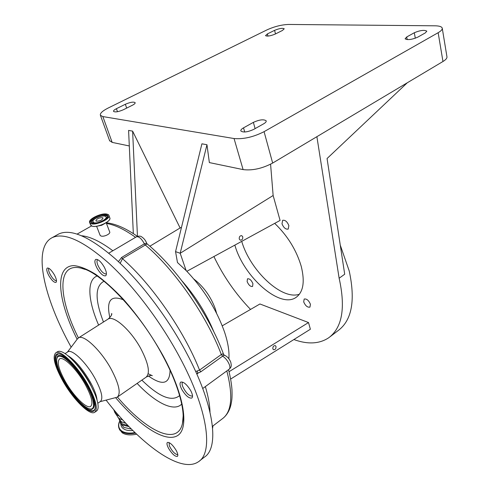 <?xml version="1.0" encoding="UTF-8"?>
<svg xmlns="http://www.w3.org/2000/svg" width="489" height="489" viewBox="0 0 489 489"><rect width="100%" height="100%" fill="white"/><g stroke="black" fill="none" stroke-linecap="round" stroke-linejoin="round"><path stroke-width="0.73" d="M67.629 355.515C74.841 359.812 82.305 368.486 90.013 381.524C94.291 389.262 96.645 395.467 97.054 400.149M57.384 351.817L57.659 351.646C59.756 350.564 63.13 351.891 67.775 355.637C75.434 362.184 82.745 371.469 89.701 383.48C93.35 390.002 95.856 395.76 97.225 400.754C98.674 406.353 98.417 409.794 96.449 411.078L94.921 412.135M87.849 384.727C95.917 399.8 98.191 409 94.664 412.313C89.658 415.888 73.014 399.171 62.818 380.925C54.542 365.803 52.213 356.432 55.825 352.807C60.52 349.293 77.384 365.796 87.849 384.727M85.165 384.317C91.632 396.365 93.448 403.718 90.624 406.39C86.657 409.244 73.35 395.913 65.184 381.286C58.594 369.213 56.736 361.744 59.615 358.877C63.387 356.065 76.834 369.256 85.165 384.317M67.678 351.946L67.916 351.799C72.017 348.755 86.223 362.459 94.903 378.248C101.62 390.87 103.436 398.621 100.355 401.5L97.8 403.26M77.262 339.103L78.503 337.881C83.674 334.073 100.893 350.246 111.192 369.189C119.114 384.293 121.125 393.627 117.219 397.202L100.098 401.677M181.829 389.501C185.643 395.687 188.968 398.535 191.816 398.04C193.033 396.94 192.672 394.489 190.734 390.668C186.896 384.446 183.564 381.585 180.741 382.086C179.512 383.199 179.873 385.674 181.829 389.501M97.06 268.21C100.349 273.687 103.197 276.224 105.6 275.827C107.024 274.604 106.578 271.695 104.261 267.092C100.954 261.591 98.106 259.036 95.716 259.433C94.279 260.686 94.725 263.608 97.06 268.21M48.876 275.668C51.73 280.386 54.083 282.636 55.935 282.41C57.017 281.419 56.492 278.889 54.371 274.818C51.498 270.081 49.145 267.825 47.305 268.051C46.217 269.06 46.736 271.597 48.876 275.668M71.168 347.172C43.814 298.052 32.133 247.605 52.244 237.623C64.132 232.134 82.867 240.557 108.448 262.886C133.1 285.356 160.465 321.346 179.567 356.994C207.941 409.507 213.583 452.539 198.503 461.708C180.667 474.226 139.775 443.694 106.119 400.161M168.607 448.425C172.097 454.012 175.019 456.671 177.373 456.396C178.24 455.559 177.849 453.572 176.199 450.43C172.684 444.813 169.762 442.148 167.427 442.435C166.547 443.279 166.945 445.277 168.607 448.425M57.323 234.781L58.711 234.005C70.795 228.406 89.658 236.67 115.294 258.797C139.988 281.071 167.275 316.841 186.223 352.361C214.371 404.684 219.671 447.771 204.347 457.148L199.585 460.864M169.108 442.569L169.347 445.852C172.22 451.488 175.038 454.422 177.8 454.648M212.623 428.04L212.941 425.95M182.745 382.209L182.745 382.209C181.914 382.838 181.896 384.268 182.69 386.493C185.869 392.967 189.096 396.157 192.373 396.066L192.525 395.937M97.708 259.708L97.708 259.708C96.694 260.417 96.724 262.208 97.806 265.093C100.685 271.071 103.515 274.023 106.29 273.95L106.388 273.895M118.411 261.67L121.59 257.477L144.396 243.809L146.676 243.21L147.14 243.901L122.452 258.657L120.178 263.339M48.955 268.369C48.319 269.042 48.497 270.57 49.475 272.954C51.975 277.978 54.316 280.588 56.504 280.796M224.934 355.424L224.298 355.124L222.642 356.163L200.863 371.774L196.657 373.675M109.499 252.74L136.498 236.78M195.698 371.542L199.53 370.094L221.321 354.513L222.856 353.84L224.286 355.124M196.841 374.091L197.904 373.327L197.238 371.194M100.056 235.16L100.789 235.906C103.411 237.324 111.027 233.864 109.646 231.786L106.186 222.715M119.964 420.962L122.317 423.939L128.008 425.583M120.202 423.046L122.061 424.898L129.017 426.628M182.201 281.175C195.887 296.872 206.486 313.871 214.005 332.178M230.771 362.257C229.647 359.274 227.782 357.037 225.191 355.546L224.041 355.265L222.856 353.84M228.864 358.761C229.463 351.585 228.057 342.795 224.647 332.379C216.627 309.696 203.785 289.078 186.12 270.533L177.476 262.532L175.551 251.633L201.914 143.809L206.963 144.732L209.359 162.586L243.1 169.597L234.048 138.54L102.855 116.571L100.428 115.331C99.787 113.417 102.372 110.985 108.185 108.02L267.037 29.853C274.421 26.522 281.591 24.719 288.541 24.45L435.027 25.807C439.275 25.874 441.671 26.632 442.221 28.075C442.545 29.395 441.188 30.941 438.15 32.702L264.072 131.669C253.406 137.079 243.394 139.365 234.048 138.54M133.332 233.626L128.589 130.404L132.617 131.138L180.105 227.972L181.468 227.422M180.105 227.972L149.854 246.224M186.12 270.533L180.184 253.265L175.551 251.633M129.304 145.954L112.17 142.397L109.56 140.587M132.617 131.138L137.458 236.358M136.608 434.171C130.484 435.467 125.691 435.008 122.232 432.814L119.395 429.189M230.637 379.061L310.381 329.231L308.516 322.551L259.94 303.981L222.25 325.827M308.516 322.551L229.041 371.701M272.838 348.84L273.504 349.69C275.246 349.782 276.083 348.718 276.016 346.499L275.344 345.644C273.602 345.558 272.77 346.628 272.838 348.84M239.262 239.029L240.264 240.166C242.086 240.178 242.911 239.054 242.746 236.804L241.737 235.661C239.916 235.661 239.09 236.78 239.262 239.029M186.859 271.291L280.081 220.435L273.137 195.502L180.184 253.265L206.963 144.732M273.137 195.502L270.582 164.206M293.871 339.549C307.764 344.574 319.403 343.969 328.767 337.734C342.257 327.661 345.711 307.825 339.134 278.241L316.89 136.682L272.66 163.057C262.232 168.558 252.379 170.74 243.1 169.597M282.41 30.477L275.197 34.071C270.454 36.009 267.226 36.534 265.515 35.654L267.41 33.9L274.586 30.349C279.305 28.429 282.52 27.91 284.231 28.784L282.41 30.477M243.522 127.849L253.369 122.366C259.488 119.634 263.754 119.108 266.169 120.801C266.462 121.663 265.619 122.666 263.638 123.821L253.736 129.389C247.575 132.158 243.29 132.696 240.875 130.997C240.564 130.092 241.45 129.041 243.522 127.849L244.708 132.006M132.366 105.263L123.381 109.738C118.479 111.84 115.208 112.391 113.558 111.406C113.314 110.697 114.267 109.793 116.419 108.692L125.343 104.267C130.215 102.195 133.479 101.645 135.129 102.635C135.361 103.313 134.444 104.188 132.366 105.263M406.72 36.968L414.311 32.739C420.192 30.294 424.366 29.774 426.83 31.168L425.271 32.928L417.661 37.207C411.738 39.682 407.545 40.214 405.094 38.796L406.72 36.968L407.215 39.621M213.907 256.536C223.363 276.261 235.576 293.889 250.551 309.421M234.842 245.111L234.952 245.46C243.913 277.098 280.056 309.036 296.096 297.367C303.321 292.11 305.032 281.756 301.23 266.316C296.407 250.056 287.563 235.741 274.702 223.369M288.871 225.631C287.22 221.627 285.148 219.854 282.648 220.325L281.994 223.791C283.644 227.788 285.717 229.549 288.21 229.072L288.871 225.631M252.935 283.687C251.37 280.13 249.549 278.504 247.483 278.816L247.122 281.603C248.687 285.154 250.502 286.774 252.575 286.456L252.935 283.687M310.436 304.305C308.73 300.35 306.646 298.596 304.182 299.042L303.693 301.884C305.399 305.827 307.483 307.575 309.947 307.123L310.436 304.305M330.063 336.75L338.186 330.552C351.878 320.313 355.552 300.448 349.219 270.967L340.265 245.136M442.282 28.417L446.922 56.614C447.264 58.057 445.95 59.682 442.967 61.498L407.276 82.782L327.062 158.534L344.702 274.225L339.134 278.241M407.276 82.782L316.89 136.682M299.402 294.219C281.835 300.576 250.068 270.539 241.731 241.358M93.76 222.636C97.769 224.304 109.389 218.039 105.447 216.364L105.104 216.23C102.073 214.989 93.008 218.717 92.794 221.303L93.76 222.636M96.357 221.169C99.982 221.144 102.201 220.099 103.026 218.033L102.537 217.678C98.919 217.709 96.7 218.754 95.887 220.82L96.357 221.169M72.586 360.106C78.601 365.851 84.194 373.223 89.359 382.215L94.78 393.767M87.268 384.635C96.333 400.656 97.824 412.985 91.088 411.316C84.475 409.874 71.73 395.821 63.325 381.004C54.829 366.182 52.292 353.29 58.466 353.773C64.505 354.018 78.295 368.633 87.268 384.635M94.897 409.018L94.463 409.745C90.74 415.222 73.955 399.042 63.815 380.833C55.446 365.387 53.552 356.475 58.142 354.097L58.142 354.097C60.508 351.542 77.885 366.713 87.225 384.617C94.86 397.239 96.516 409.214 94.463 409.745L94.897 409.018M86.724 384.293C94.487 398.926 96.241 407.239 91.987 409.244L91.987 409.244C90.758 410.693 82.36 405.454 78.313 400.528C73.173 394.959 68.484 388.492 64.236 381.133C57.445 369.03 55.202 360.79 57.5 356.408L57.5 356.408C60.77 351.34 76.822 366.359 86.724 384.293M86.192 384.476C94.475 399.091 95.881 410.405 89.731 408.92C83.698 407.649 71.987 394.757 64.273 381.151C56.473 367.532 54.187 355.741 59.86 356.236C65.416 356.512 78.002 369.867 86.192 384.476M107.745 319.293L108.069 319.085C113.76 314.959 131.156 330.46 141.077 349.128C148.687 364.024 150.337 373.394 146.022 377.233L117.501 397.007M170.062 370.332C169.756 384.134 162.55 386.01 148.424 375.974M109.848 317.587C106.144 300.668 110.673 294.745 123.448 299.83M179.64 395.577C171.7 402.086 159.108 396.934 141.859 380.124M103.479 322.006C94.805 299.592 94.994 285.992 104.053 281.218M98.625 325.093C87.989 300.814 86.541 279.965 97.091 276.01M78.423 337.93C58.087 297.471 56.455 261.743 81.302 268.204L85.049 269.402M77.121 339.287C57.653 300.509 53.973 265.729 74.059 265.619C80.135 266.303 87.317 269.194 95.593 274.292C104.365 280.655 113.601 288.956 123.295 299.182C138.234 316.151 151.535 335.081 163.21 355.968C185.013 396.341 189.414 429.556 176.963 435.95C164.555 442.539 139.163 425.412 115.691 397.746M183.149 416.2L182.495 423.248C177.721 446.836 146.058 430.968 117.433 397.056M114.542 411.714L117.115 415.039L119.285 416.072M117.867 417.288L119.334 418.59L122.757 419.953M202.733 388.498L229.164 369.207C230.056 368.529 230.154 367.105 229.457 364.922C227.947 361.071 225.68 358.156 222.642 356.163L221.321 354.513C206.664 315.656 174.451 269.445 145.251 244.971L144.396 243.809C141.596 238.718 138.968 236.37 136.517 236.768L136.413 236.829M119.065 418.841L121.413 421.805L125.869 423.327M135.606 237.306L135.331 237.159C124.304 229.304 114.683 224.744 106.48 223.479M205.349 386.591C208.228 396.304 209.769 404.782 209.989 412.013M212.458 426.316L222.275 418.822C231.749 412.001 233.265 396.035 226.817 370.919M121.59 257.477L122.452 258.657C151.492 283.895 184.157 330.955 199.53 370.094L200.863 371.774M81.736 235.765C90.153 236.603 100.447 241.542 112.611 250.582L112.88 250.741M97.947 226.016L101.706 225.276L105.019 223.4M91.993 226.095C96.174 227.935 109.071 222.782 109.78 219.017M90.526 224.763L91.908 226.04C96.908 228.235 112.207 221.004 109.732 217.672L108.961 215.637M89.921 220.851L89.731 222.733L90.966 223.644C95.966 225.814 111.296 218.595 108.827 215.282L107.562 214.347M91.021 223.504C97.164 226.028 114.45 216.193 107.372 214.28C101.284 211.902 84.279 221.407 91.021 223.504M91.394 225.814L91.92 226.071M131.419 429.085L123.888 427.435L121.572 424.538M132.831 430.497C128.937 430.858 125.856 430.308 123.601 428.847C121.798 427.606 120.881 425.95 120.85 423.877M112.17 142.397L102.855 116.571M134.958 432.588C129.371 433.584 125.001 433.071 121.84 431.047C118.711 428.767 117.941 425.613 119.53 421.591M135.484 433.101C129.622 434.226 125.037 433.731 121.724 431.616L119.31 428.987C118.307 427.007 118.295 424.752 119.285 422.215M272.66 163.057L264.072 131.669M255.105 128.619L253.369 122.366M442.967 61.498L438.15 32.702M267.972 36.094L267.41 33.9M275.496 33.924L274.586 30.349M117.476 111.706L116.419 108.692M126.669 108.1L125.343 104.267M415.302 38.246L414.311 32.739M92.03 222.935C97.421 225.142 112.574 216.523 106.382 214.836C101.034 212.746 86.101 221.101 92.03 222.935L91.082 222.189C89.01 219.31 101.969 213.21 106.333 214.977L107.47 215.796C109.677 218.43 96.376 224.836 92.109 222.929L91.082 222.189M107.348 217.318L107.586 216.101M107.611 216.395L106.657 215.832C102.714 214.225 90.948 219.249 91.266 222.428M92.794 221.303L92.751 223.094M106.95 217.849L105.673 216.505M181.731 404.067C173.974 412.294 155.3 402.753 137.128 383.4M55.825 352.807L57.659 351.646M65.074 353.614L67.916 351.799M146.321 377.031C149.61 375.515 151.614 375.081 152.33 375.717L148.173 373.749M78.503 337.881L108.069 319.085C110.911 316.542 112.122 314.671 111.706 313.473L111.413 315.24M84.585 269.225L81.302 268.204C100.037 271.444 139.823 312.086 162.794 355.815C178.497 384.568 185.52 411.42 182.495 423.248L183.149 416.671M113.705 409.556L114.884 412.594L118.497 417.942L120.3 421.769M230.857 362.502C231.12 364.959 232.202 366.487 229.164 369.207M106.217 222.795C115.257 223.614 125.655 228.143 137.403 236.376M108.784 253.161L136.517 236.768C138.919 235.857 140.685 235.918 141.804 236.951C144.023 238.424 145.63 240.472 146.627 243.082M77.17 234.06L91.547 225.918M120.759 423.774L119.261 419.348M147.152 243.907C176.81 268.302 209.365 315.185 223.552 354.25M228.516 369.678C230.398 376.982 231.554 383.712 231.988 389.861C232.257 398.896 231.7 400.754 231.04 404.354C229.757 410.106 227.208 414.635 223.406 417.948M100.129 235.356L96.608 226.26M109.866 218.033C111.272 221.651 96.73 228.167 91.95 226.089L90.667 225.123L89.731 222.733C87.311 219.268 102.299 212.244 107.439 214.274M108.827 215.282L107.446 214.274M119.493 421.469C118.265 424.238 118.21 426.744 119.31 428.987L119.817 430.186M109.707 140.997L100.428 115.331M296.096 297.367L296.768 296.89M215.441 309.201L216.584 313.284M215.374 308.999C210.771 296.578 203.626 286.615 193.931 279.109M52.244 237.623L58.711 234.005M67.458 352.086L77.72 338.498"/></g></svg>
